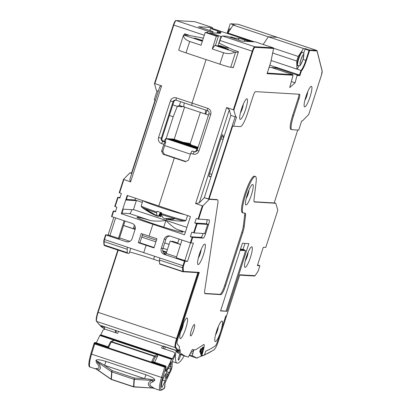 <?xml version="1.0" encoding="UTF-8"?>
<svg xmlns="http://www.w3.org/2000/svg" width="411" height="411" viewBox="0 0 411 411"><rect width="100%" height="100%" fill="white"/><g stroke="black" fill="none" stroke-linecap="round" stroke-linejoin="round"><path stroke-width="0.62" d="M272.673 53.009L296.716 61.023L296.922 69.105L271.142 60.515M227.596 33.558L233.155 25.066L268.357 36.8L277.374 37.334L268.357 36.8L263.163 44.46L268.357 36.8L303.565 48.529L298.191 56.451L296.716 61.023M303.642 53.266L305.234 48.632L309.272 49.978A0.483 0.473 93.4 0 1 309.57 50.584L306.37 60.494A11.6 2.153 -71.6 0 1 301.386 70.949L300.955 70.451L296.922 69.105A11.118 2.06 108.4 0 0 299.028 65.909M303.565 48.529L305.234 48.632M142.735 234.044L139.915 242.783L147.765 245.398L146.105 245.295L138.26 242.68L141.214 233.535L149.059 236.15L152.902 224.262L149.059 236.15L156.91 238.765L153.955 247.91L146.105 245.295L143.742 252.611L146.105 245.295L147.765 245.398L154.089 247.504M185.366 232.169L176.992 229.379A24.054 1.176 -162.1 0 1 182.741 232.071A24.054 1.176 -162.1 0 1 155.25 224.406L152.902 224.262L184.518 234.799L190.427 216.51L158.81 205.973L174.315 157.963L185.525 161.698L188.51 160.162L190.725 153.303L191.922 151.043L195.364 151.865M129.557 252A25.256 1.233 -162.1 0 1 153.611 259.259L154.593 256.228L153.611 259.259A25.256 1.233 -162.1 0 1 159.519 261.273M238.216 24.29A4.809 0.894 108.4 0 0 238.175 24.27A4.809 0.894 108.4 0 0 238.128 24.259L316.614 50.414A0.483 0.473 93.4 0 1 316.917 51.021L309.031 50.425L309.272 49.978L316.614 50.414A4.809 0.894 -71.6 0 1 316.66 50.419L277.42 37.344A4.809 0.894 108.4 0 0 277.374 37.334A4.809 0.894 -71.6 0 1 277.42 37.344A4.809 0.894 -71.6 0 1 277.456 37.365M161.569 143.588L162.771 141.327A2.404 2.363 93.4 0 1 161.266 138.296L173.082 101.717L173.817 101.764L162.001 138.343A2.404 2.363 -86.6 0 0 163.506 141.374L162.771 141.327L165.011 142.078L163.814 144.338L161.569 143.588A4.809 4.721 93.4 0 1 158.564 137.521L170.38 100.942A4.809 4.721 93.4 0 1 176.34 97.864L192.035 103.094L191.757 105.411L192.035 103.094L206.091 59.585L192.035 103.094L207.735 108.324A4.809 4.721 93.4 0 1 210.74 114.392L198.929 150.971A4.809 4.721 93.4 0 1 192.965 154.048L190.725 153.303M163.748 227.149L166.342 219.125L163.748 227.149M163.506 141.374L165.751 142.119L162.797 151.263L164.297 154.3L163.1 154.228L174.315 157.963L175.512 158.035L174.315 157.963L158.81 205.973L127.189 195.441L121.281 213.73L152.902 224.262L155.25 224.406A24.054 1.176 17.9 0 1 136.966 217.285A24.054 1.176 17.9 0 1 150.082 220.414L129.676 213.612A4.809 0.894 108.4 0 0 131.874 209.682M183.152 142.309L190.288 143.537L200.352 112.362L190.139 143.994L191.377 145.052M199.397 254.204A10.825 2.009 108.4 0 0 198.045 264.597A10.825 2.009 108.4 0 0 203.537 254.45A10.825 2.009 108.4 0 0 204.889 244.062A10.825 2.009 108.4 0 0 199.397 254.204M124.995 221.046L119.334 238.58L108.108 234.969L105.612 234.82L105.976 234.964L104.492 239.562L182.977 265.717L184.462 261.119L187.493 261.422L193.396 243.132L190.37 242.829L192.143 237.342L190.35 236.741L191.824 232.169L194.162 232.924L204.704 233.551L207.658 224.406L205.418 223.656L194.778 223.024L197.116 223.779L207.658 224.406M192.143 237.342L203.229 238.123A4.809 0.894 -71.6 0 0 205.628 233.607L208.577 224.463A4.809 0.894 -71.6 0 0 209.178 219.839A4.809 0.894 -71.6 0 0 209.137 219.834L198.051 219.053L202.335 205.793L202.921 205.798L209.235 199.335L204.298 197.691L199.253 202.859L229.302 109.819L230.884 115.388L223.111 139.452A2.404 0.447 108.4 0 0 223.497 137.259L222.793 134.782A2.404 0.447 108.4 0 0 222.705 134.669A2.404 0.447 108.4 0 0 221.488 136.92L209.435 174.228A2.404 0.447 -71.6 0 0 209.137 176.535A2.404 0.447 -71.6 0 0 209.158 176.54L210.632 176.627L209.029 176.093M199.299 272.375A0.483 0.473 93.4 0 1 198.821 272.704L182.823 271.733A2.404 0.447 -71.6 0 0 182.844 271.738A0.483 0.473 -86.6 0 0 183.44 271.43L199.299 272.375L177.871 338.71A5.292 0.981 108.4 0 0 177.105 343.704A544.097 100.901 108.4 0 0 179.499 346.673L179.16 348.96L179.499 346.673A544.097 100.901 -71.6 0 1 177.105 343.704A5.292 0.981 -71.6 0 1 177.871 338.71L199.15 272.832L198.76 272.704M180.018 352.653A548.423 101.702 108.4 0 0 184.318 355.602L180.28 354.256A548.423 101.702 -71.6 0 1 175.985 351.307L180.018 352.653A36.081 6.689 -71.6 0 1 180.198 351.472A4.809 0.894 -71.6 0 0 180.075 349.74A4.809 0.894 -71.6 0 0 178.944 351.04A547.945 101.615 -71.6 0 1 178.605 350.691L179.16 348.96L178.605 350.691L178.004 351.004L163.203 346.072A548.423 101.702 -71.6 0 0 163.491 346.365L99.806 325.142L99.56 324.587M184.318 355.602A3.129 0.581 -71.6 0 1 184.364 355.607A3.129 0.581 -71.6 0 1 184.431 355.664A548.423 101.702 108.4 0 0 187.005 356.738A548.423 101.702 108.4 0 0 188.284 357.113A36.081 6.689 108.4 0 0 191.043 351.898A7.218 1.336 -71.6 0 1 193.026 349.386A7.218 1.336 -71.6 0 1 193.257 351.698L193.36 351.415A2.404 0.447 -71.6 0 1 194.357 349.73L195.723 349.761L203.599 344.577A6.494 1.202 108.4 0 1 203.948 344.48A6.494 1.202 -71.6 0 1 203.173 350.619A6.494 1.202 -71.6 0 1 200.008 356.794A548.423 101.702 -71.6 0 1 197.65 357.4L197.116 358.217L189.158 355.566L197.116 358.217L192.322 355.721L193.36 351.415A2.404 0.447 -71.6 0 1 194.357 349.73L195.723 349.761L203.635 344.552A6.494 1.202 -71.6 0 1 203.954 344.475A6.494 1.202 108.4 0 1 203.589 349.206L201.786 355.849A547.945 101.615 108.4 0 0 204.529 354.842A547.945 101.615 108.4 0 0 214.208 349.576A0.483 0.462 56.3 0 1 214.023 349.828L204.257 355.14L201.493 356.152M204.529 354.842L205.721 351.158A544.097 100.901 108.4 0 0 215.23 345.975A544.097 100.901 -71.6 0 1 205.721 351.158L204.529 354.842L203.933 355.15M215.23 345.975A5.292 0.981 108.4 0 0 217.655 341.079L225.793 315.895L226.538 315.936L225.793 315.895L217.655 341.079A5.292 0.981 -71.6 0 1 215.23 345.975M257.594 264.941L259.886 265.727L257.389 265.578L263.297 247.288L265.783 247.437L277.795 210.252L275.817 203.296L254.317 201.971M255.426 176.473A19.245 3.571 108.4 0 0 245.958 193.602A19.245 3.571 108.4 0 0 243.261 212.985L242.367 212.687A19.245 3.571 -71.6 0 1 245.064 193.304A19.245 3.571 -71.6 0 1 254.532 176.175L255.426 176.473A19.245 3.571 108.4 0 1 256.125 181.95L254.044 199.268A9.623 1.783 108.4 0 0 254.394 202.007A9.623 1.783 108.4 0 0 254.486 202.027M243.261 212.985A19.245 3.571 108.4 0 0 243.435 213.021L245.054 213.114A9.623 1.783 108.4 0 1 245.146 213.134A9.623 1.783 108.4 0 1 245.495 215.873L244.596 215.575A9.623 1.783 108.4 0 0 244.499 213.083M273.613 48.328A0.483 0.257 -168.5 0 1 273.592 48.441L254.948 47.332A4.331 0.801 -71.6 0 0 252.791 51.396L233.838 110.076L235.816 117.032L236.551 117.073L233.602 126.218L232.703 125.92L209.076 199.078L216.602 199.525A9.623 1.783 -71.6 0 1 216.689 199.546L217.589 199.844A9.623 1.783 108.4 0 1 217.861 203.132L204.745 290.387A9.623 1.783 108.4 0 0 205.022 293.675A9.623 1.783 108.4 0 0 205.11 293.69L220.835 294.625A9.623 1.783 108.4 0 0 225.629 285.594L242.696 232.749A9.623 1.783 108.4 0 0 244.247 226.25L245.495 215.873M217.589 199.844A9.623 1.783 108.4 0 0 217.501 199.823L209.235 199.335M250.505 257.245A10.825 2.009 108.4 0 0 251.856 246.852A10.825 2.009 108.4 0 0 246.364 256.998A10.825 2.009 108.4 0 0 245.013 267.391A10.825 2.009 108.4 0 0 250.505 257.245M220.548 310.922L226.99 311.307L248.85 243.631L242.403 243.25L220.548 310.922M251.419 194.855A10.825 2.009 108.4 0 0 252.765 184.462A10.825 2.009 108.4 0 0 247.273 194.609A10.825 2.009 108.4 0 0 245.922 204.997A10.825 2.009 108.4 0 0 251.419 194.855M220.722 331.436A10.825 2.009 108.4 0 0 222.074 321.042A10.825 2.009 108.4 0 0 216.582 331.189A10.825 2.009 108.4 0 0 215.23 341.582A10.825 2.009 108.4 0 0 220.722 331.436M185.746 328.425A10.825 2.009 108.4 0 0 187.097 318.032A10.825 2.009 108.4 0 0 181.605 328.178A10.825 2.009 108.4 0 0 180.254 338.572A10.825 2.009 108.4 0 0 185.746 328.425M191.382 330.156A6.011 1.115 -71.6 0 1 194.434 324.52A6.011 1.115 -71.6 0 1 193.684 330.295A6.011 1.115 -71.6 0 1 190.632 335.931A6.011 1.115 -71.6 0 1 191.382 330.156M293.536 115.804L292.637 115.506A14.431 2.677 -71.6 0 0 290.839 129.362L291.738 129.66A14.431 2.677 108.4 0 1 293.536 115.804L298.997 98.887A4.809 0.894 108.4 0 0 299.598 94.268A4.809 0.894 108.4 0 0 299.557 94.258L255.498 91.638A4.809 0.894 108.4 0 0 253.099 96.153L247.633 113.071A14.431 2.677 108.4 0 1 240.44 126.624L233.602 126.218M291.738 129.66A14.431 2.677 108.4 0 0 291.867 129.686L298.71 130.092L301.664 120.947L302.398 120.993L308.733 114.464M267.237 73.107L292.714 74.622L293.038 75.228L289.734 87.553L295.072 82.806L297.04 75.47L296.716 74.859L275.416 67.764L277.718 67.897L275.935 67.178L299.48 75.023L296.716 74.859M245.66 109.228A10.825 2.009 -71.6 0 1 240.163 119.375A10.825 2.009 -71.6 0 1 241.514 108.982A10.825 2.009 -71.6 0 1 247.006 98.835A10.825 2.009 -71.6 0 1 245.66 109.228M310.089 96.749A10.825 2.009 108.4 0 0 311.44 86.356A10.825 2.009 108.4 0 0 305.943 96.503A10.825 2.009 108.4 0 0 304.597 106.896A10.825 2.009 108.4 0 0 310.089 96.749M226.99 311.307L220.625 310.68M240.116 250.325L245.588 250.648L243.045 249.297L244.951 243.399M244.391 249.744L240.384 249.508M165.104 346.899A36.081 6.689 108.4 0 0 164.806 349.073M175.805 347.295A547.945 101.615 -71.6 0 0 178.605 350.691L178.004 351.004L163.429 346.144A548.423 101.702 108.4 0 0 163.712 346.437L178.287 351.292A548.423 101.702 -71.6 0 1 178.004 351.004A548.423 101.702 -71.6 0 1 175.194 347.593A0.483 0.468 -35.5 0 0 175.805 347.295A9.14 1.695 -71.6 0 1 177.136 338.669L198.415 272.786L199.15 272.832M274.24 202.772L275.817 203.296M265.789 247.427L277.8 210.268M172.368 241.493L172.456 241.221L177.788 242.999M172.456 241.221A17.319 0.848 -162.1 0 1 172.641 241.432A17.319 0.848 -162.1 0 1 170.149 241.087L180.547 244.55M180.583 244.437L177.639 243.456L179.062 239.058M169.085 244.386L164.708 242.922M163.614 252.78A17.319 0.848 17.9 0 0 166.162 253.433L176.56 256.896M184.462 261.119L164.282 254.394A4.809 4.721 93.4 0 1 161.271 248.326L164.225 239.181A4.809 4.721 93.4 0 1 170.19 236.104L190.37 242.829M187.493 261.422L176.268 257.805L182.006 240.039M166.429 252.601A17.319 0.848 17.9 0 0 162.869 251.224M166.162 253.433L170.149 241.087M176.992 229.379C173.54 227.54 169.856 224.54 165.936 220.378C160.362 221.37 155.075 221.38 150.082 220.414M195.133 151.9A2.404 2.363 93.4 0 1 194.901 151.834L191.922 151.043M164.297 154.3L185.911 161.502M170.38 100.942L173.082 101.717A2.404 2.363 93.4 0 1 176.062 100.176L207.457 110.641A2.404 2.363 93.4 0 1 208.958 113.672L197.146 150.251A2.404 2.363 93.4 0 1 194.167 151.793L192.965 154.048M202.335 205.793L195.605 203.548L226.62 107.528L233.345 109.768L252.251 51.241A4.809 0.894 -71.6 0 1 254.65 46.726L273.289 47.835L255.575 41.932L241.54 41.095L226.964 36.24L222.356 35.968A4.809 0.894 108.4 0 0 219.962 40.483L219.114 43.109L233.058 49.911L238.442 51.704L233.273 67.707L232.189 67.347M198.051 219.053L196.258 218.452L194.778 223.024M255.575 41.932L273.3 47.835A0.483 0.473 -86.6 0 1 273.592 48.441L270.839 61.917A0.483 0.257 11.5 0 0 270.864 61.809M292.714 74.622L271.409 67.522L269.087 67.383L277.625 67.892L269.801 65.159M301.386 70.949L299.871 75.634L299.48 75.023L300.955 70.451A11.118 2.06 -71.6 0 0 305.83 60.34L303.041 59.41M275.144 68.765L275.416 67.764M291.337 81.563L295.072 82.806M220.907 138.718L223.111 139.452L204.298 197.691L208.624 198.929L235.149 116.806M209.631 173.637L211.835 174.372A2.404 0.447 -71.6 0 1 210.632 176.627M254.142 201.76L274.183 202.952L297.734 130.035M204.765 293.428L219.936 294.327A9.623 1.783 108.4 0 0 224.73 285.296L241.802 232.446A9.623 1.783 108.4 0 0 243.348 225.947L244.596 215.575M209.076 199.078L208.624 198.929M195.605 203.548L199.253 202.859M226.62 107.528L229.302 109.819M230.884 115.388L235.816 117.032M233.838 110.076L233.345 109.768M292.637 115.506L298.103 98.589A4.809 0.894 108.4 0 0 298.874 94.217M206.265 223.938L206.337 223.712A4.809 0.894 108.4 0 0 207.154 219.715M190.35 236.741L200.984 237.373A4.809 0.894 108.4 0 0 203.183 233.458M298.191 56.451L273.623 48.262M184.431 355.664L180.398 354.318A3.129 0.581 -71.6 0 1 179.941 357.267A3.129 0.581 -71.6 0 1 178.353 360.195A3.129 0.581 -71.6 0 1 178.744 357.195A3.129 0.581 -71.6 0 1 180.28 354.256M187.005 356.738L182.972 355.392A548.423 101.702 -71.6 0 1 180.398 354.318M175.985 351.307A36.081 6.689 108.4 0 0 177.09 363.113A36.081 6.689 108.4 0 0 184.226 355.808M180.198 351.472L178.939 351.051L178.287 351.292M191.459 351.097L193.257 351.698M200.799 356.013L201.786 355.849L201.215 356.147M169.82 235.996A4.809 4.721 -86.6 0 0 165.885 239.279L164.225 239.181M164.282 254.394L165.941 254.491A4.809 4.721 -86.6 0 1 162.931 248.424L165.885 239.279M159.889 258A2.404 0.447 108.4 0 0 159.473 260.035L182.571 267.731A0.483 0.426 -2.2 0 0 183.193 267.479A1.927 0.354 -71.6 0 1 183.517 265.871L185.007 261.273M182.803 271.728L159.745 264.042A2.404 0.447 -71.6 0 1 159.725 264.037A2.404 0.447 -71.6 0 1 159.617 263.744L159.473 260.035M190.524 242.875L184.786 260.646M240.497 249.143L243.045 249.297M131.792 173.329L131.484 173.226L155.117 100.068L154.217 99.765L157.11 90.805M115.645 211.182L113.292 211.043L115.45 211.783L116.93 207.211L114.767 206.471L117.721 197.326L120.079 197.465M104.492 328.918A548.423 101.702 -71.6 0 1 100.638 326.2A36.081 6.689 -71.6 0 1 100.746 325.455M108.108 234.969L113.811 217.316M114.767 206.471L117.721 197.326L119.884 198.066L121.358 193.494L119.2 192.754L123.526 179.366L129.85 172.882L131.561 172.985M230.576 23.792L238.01 24.239A0.483 0.473 -86.6 0 1 238.128 24.259L230.694 23.817A0.483 0.473 -86.6 0 0 230.098 24.126L227.103 33.394M204.267 35.254L173.401 24.948L154.454 83.608L156.437 90.579L158.317 91.206M127.616 195.579L126.172 200.039L136.349 200.645L133.4 209.774L123.223 209.168L121.743 213.756L121.281 213.73M105.976 234.964L126.162 241.689A4.809 4.721 93.4 0 0 132.121 238.611L135.075 229.466A4.809 4.721 93.4 0 0 132.07 223.399L111.52 216.53L113.297 211.054M129.897 241.334L119.555 237.887M134.638 228.634L135.234 228.835M135.198 226.908L134.603 228.747A24.054 1.176 17.9 0 0 133.313 228.67L123.583 225.428M135.101 229.395L123.547 225.541M133.313 228.67L134.443 225.182M121.939 213.155L129.676 213.612M134.957 200.178L135.029 199.952A4.809 0.894 108.4 0 0 135.517 198.215M126.367 199.438L134.109 199.895L136.349 200.645M173.817 101.764A2.404 2.363 93.4 0 1 175.831 100.114M164.575 141.374L163.285 141.297M164.143 141.235L162.468 140.675M165.011 142.078L165.751 142.119M163.814 144.338L161.6 151.197L162.797 151.263M163.1 154.228L161.6 151.197M175.569 20.879A4.331 0.801 108.4 0 0 173.411 24.948L173.401 24.948C174.588 21.691 175.471 20.226 176.047 20.55A0.483 0.473 93.4 0 1 176.165 20.571A4.809 0.894 108.4 0 0 173.766 25.092L154.86 83.618L161.59 85.858L130.575 181.878L123.521 179.376M203.342 38.115L190.005 35.567L184.621 33.774L184.236 34.961M213.057 31.606L198.482 26.751L212.523 27.583L194.804 21.68L176.165 20.571L208.454 31.334L213.057 31.606L212.646 32.885M208.454 31.334A4.809 0.894 108.4 0 0 207.365 32.644M154.86 83.618L154.459 83.597M130.575 181.878L129.737 179.694L159.787 86.659L161.59 85.858M131.736 173.509L129.85 172.882M119.2 192.754L123.521 179.407M185.34 35.043L185.638 34.113M187.349 35.192L187.498 34.73M194.809 21.685A0.483 0.483 0 0 0 194.686 21.66A0.483 0.473 -86.6 0 1 194.804 21.68L212.523 27.588L212.374 28.57M230.694 23.817L234.727 25.163L233.155 25.066M254.414 41.86L227.781 32.988M116.267 330.629A33.193 6.155 108.4 0 0 116.046 332.828M115.25 332.561A36.081 6.689 -71.6 0 1 115.548 330.387M104.435 329.375A36.081 6.689 -71.6 0 1 104.677 327.546L100.638 326.2M214.208 349.576A9.14 1.695 108.4 0 0 218.395 341.12L239.819 274.784L254.943 275.683A1.927 0.354 -71.6 0 0 255.195 275.468L257.687 271.912A1.927 0.354 -71.6 0 0 258.391 270.325L257.63 272.041A0.483 0.401 -145 0 0 257.687 271.912M197.932 272.652L198.415 272.786M127.595 247.237A2.404 0.447 108.4 0 0 127.179 249.272L127.312 252.688A4.809 0.894 -71.6 0 0 127.533 253.284A4.809 0.894 -71.6 0 0 127.574 253.289L129.111 253.382L130.76 248.285M126.162 241.689L127.816 241.786A4.809 4.721 -86.6 0 0 128.186 241.894M138.26 242.68L139.915 242.783M124.148 220.764L118.409 238.529M109.891 235.688L115.63 217.922M245.588 250.648L226.096 311.004M240.235 249.965L244.242 250.201M302.393 52.171L301.946 52.022A7.218 1.336 108.4 0 0 298.283 58.783A7.218 1.336 -71.6 0 0 297.384 65.714L297.831 65.863A7.218 1.336 -71.6 0 1 298.73 58.937A7.218 1.336 108.4 0 1 302.393 52.171C303.765 53.307 304.258 53.918 303.888 54.005L302.958 59.667C298.967 67.959 301.412 64.768 297.831 65.863M227.355 33.476A6.735 1.248 -71.6 0 1 230.258 28.642L230.643 28.77M165.088 141.898L173.211 116.75L169.389 115.476M172.81 104.882L177.275 106.372L173.211 116.75M180.655 101.707L179.437 105.468L179.021 105.396M184.113 106.942L179.437 105.468L177.275 106.372L180.932 106.588L180.783 105.894M174.182 139.319L184.585 107.107M182.258 106.357L181.801 106.639A6.977 1.295 -71.6 0 1 181.184 106.963A6.977 1.295 -71.6 0 1 180.932 106.588M208.49 115.121L205.757 114.155L206.949 110.472M180.748 106.29L183.46 106.737M205.793 110.086A7.218 1.336 108.4 0 0 205.695 114.145A7.218 1.336 108.4 0 0 205.757 114.155M184.267 102.914A7.218 1.336 108.4 0 0 184.164 106.968L205.695 114.145M161.415 214.485A66.094 12.577 100.7 0 0 164.025 218.441L174.526 218.95L172.286 219.402L166.332 219.12A66.289 65.056 93.4 0 0 168.397 219.602A7.573 0.37 -162.1 0 0 168.674 219.664A66.335 66.335 0 0 0 184.919 221.056A22.944 1.12 -162.1 0 1 161.415 214.485L161.595 212.811A23.571 1.151 17.9 0 1 157.11 211.316L156.509 212.852A22.944 1.12 -162.1 0 1 141.641 207.082A66.335 66.335 0 0 0 155.132 215.225L145.982 209.435L158.178 216.489A66.094 11.724 -63.9 0 1 156.509 212.852M161.96 215.883A66.094 11.724 -63.9 0 1 160.3 216.618L159.052 215.883M155.132 215.225L157.002 216.011A66.289 65.056 93.4 0 1 155.06 215.159M166.332 219.12L166.008 218.837M161.502 213.324L160.3 216.618M160.454 212.436L158.178 216.489M158.374 216.037L159.617 215.421L160.259 216.022M159.617 215.421L160.881 212.579M163.66 346.381A31.272 5.8 108.4 0 0 163.516 348.641M162.525 346.041L161.574 347.999L173.237 351.883A2.404 1.937 3.5 0 1 174.773 353.82A2.404 1.937 3.5 0 1 174.613 354.421L174.475 356.697L172.394 360.992L172.009 367.249L171.166 370.085L164.996 382.995L164.498 387.984A0.961 0.92 57.6 0 1 164.117 388.498A0.961 0.961 0 0 0 164.498 388.035M118.568 331.394L117.623 333.352L105.966 329.468A2.404 1.937 3.5 0 0 102.858 330.511L100.777 334.806L172.538 358.721L174.613 354.421M96.297 342.841L99.858 335.474L100.777 334.806M165.386 365.867L165.119 366.211A0.961 0.539 25.8 0 1 165.977 367.074A0.961 0.776 3.5 0 0 166.044 366.838A0.961 0.961 0 0 0 165.386 365.867L152.666 361.629L151.664 361.726L165.119 366.211L164.903 366.648L94.941 343.334A0.961 0.539 -154.2 0 0 94.052 343.462M157.629 356.003L155.142 357.185A0.961 0.539 -154.2 0 0 154.279 356.316L154.51 355.977L111.458 341.628L114.166 340.344L157.223 354.688L157.629 356.003L154.598 362.271M94.098 343.38A0.961 0.961 0 0 0 93.985 343.622L90.872 353.784C88.432 362.63 88.175 367.059 90.107 367.074A14.632 2.713 -71.6 0 1 91.581 354.123L90.872 353.784L94.222 343.164A0.961 0.539 25.8 0 1 94.253 343.046A0.961 0.539 25.8 0 1 95.152 342.897L108.607 347.377L111.458 341.628A0.961 0.93 64.6 0 0 110.775 341.669A0.961 0.961 0 0 0 110.323 342.122L110.323 342.122A0.961 0.539 -154.2 0 0 110.292 342.24M110.374 342.044A0.961 0.93 64.6 0 1 110.775 341.669L113.379 340.431M108.607 347.377L108.139 346.792L95.424 342.553A0.961 0.961 0 0 0 94.253 343.046L94.042 343.483M166.044 366.838L165.761 371.385A0.961 0.776 -176.5 0 1 165.7 371.626L171.613 359.384L172.538 358.721M113.426 340.411L114.166 340.344M152.949 361.721L155.142 357.185A0.961 0.93 -115.4 0 0 154.51 355.977L157.223 354.688M169.101 372.767A1.444 0.267 108.4 0 0 169.039 372.474A1.444 0.267 108.4 0 0 168.633 372.988A1.444 0.267 108.4 0 0 168.063 374.914L166.332 378.5L166.506 375.654A1.444 0.267 108.4 0 0 166.994 374.246A1.444 0.267 108.4 0 0 167.015 373.435A1.444 0.267 108.4 0 0 166.609 373.948L166.789 371.107L168.52 367.526A1.444 0.267 108.4 0 0 168.582 367.819A1.444 0.267 108.4 0 0 168.983 367.306A1.444 0.267 108.4 0 0 169.558 365.379L171.289 361.793L171.115 364.639A1.444 0.267 108.4 0 0 170.622 366.047A1.444 0.267 108.4 0 0 170.606 366.859A1.444 0.267 108.4 0 0 171.007 366.345L170.832 369.186L169.101 372.767M165.119 381.007L161.991 387.475A11.261 2.091 -71.6 0 1 162.448 380.083L165.576 373.614L165.119 381.007L162.443 380.113M174.773 353.82L174.634 356.096A2.404 1.937 -176.5 0 1 174.475 356.697M165.7 371.626L165.977 367.074L162.653 377.673L161.549 377.437L91.581 354.123L94.7 343.966L165.767 367.516A0.961 0.539 -154.2 0 0 164.903 366.648L161.549 377.437A14.632 2.713 108.4 0 0 160.069 390.383L161.528 390.142A0.961 0.92 -122.4 0 0 161.913 389.628L164.498 387.984M96.117 360.303L97.099 361.274C98.137 361.449 102.051 363.781 104.481 365.297A4.809 0.894 108.4 0 0 105.91 361.397C99.904 359.604 96.636 359.24 96.117 360.303L95.891 360.575L96.672 362.975C99.919 366.812 99.801 368.667 96.328 368.539L95.388 368.724L96.241 369.099M154.675 379.815C154.695 378.577 151.772 376.882 145.9 374.724A4.809 0.894 -71.6 0 1 144.472 378.618C147.492 378.921 152.27 379.492 153.329 380.011L151.762 380.391C147.333 382.605 147.179 385.071 151.305 387.784L152.779 387.347C148.808 385.009 148.926 383.155 153.123 381.788L154.747 380.185L154.675 379.815L153.329 380.011M153.252 388.107L154.243 388.338L152.779 387.347M153.293 388.112L133.852 386.766A0.961 0.776 -176.5 0 1 133.549 386.705L133.596 386.905A0.961 0.961 0 0 0 133.842 386.951L134.392 378.033L134.007 379.317A0.961 0.776 3.5 0 0 134.31 379.374L151.762 380.391L153.123 381.788M111.463 379.528L111.417 379.332A0.961 0.776 -176.5 0 1 111.155 379.199A0.961 0.339 124.6 0 0 111.222 379.41A0.961 0.961 0 0 0 111.463 379.528L133.596 386.905M96.328 368.539L97.695 369.921L96.6 369.325M97.099 361.274L98.152 362.533L111.612 371.811L111.155 379.199L97.695 369.921C101.142 369.736 101.296 367.27 98.152 362.533L96.672 362.975M111.874 371.94L112.26 370.655A0.961 0.339 124.6 0 0 111.612 371.811A0.961 0.776 3.5 0 0 111.874 371.94L134.007 379.317L133.549 386.705L111.417 379.332L111.874 371.94M168.15 368.292L170.832 369.186M171.115 364.639L170.082 364.295M166.917 374.534L168.063 374.914M164.092 141.348A6.735 1.248 -71.6 0 1 166.065 138.605M184.246 142.499L191.038 144.759M197.527 149.07L197.455 149.07A6.735 1.248 108.4 0 0 195.472 151.839M184.714 142.576L190.894 144.636M166.614 138.641L197.563 148.952M166.892 138.656L197.588 148.885M167.534 138.697L197.64 148.725M167.811 138.713L197.66 148.659M168.459 138.748L197.712 148.499M168.736 138.764L197.732 148.428M169.378 138.805L197.783 148.268M169.656 138.82L197.809 148.201M170.298 138.861L197.861 148.042M170.575 138.877L197.881 147.975M171.223 138.913L197.932 147.816M171.495 138.928L197.953 147.744M172.142 138.969L198.004 147.585M172.42 138.985L198.03 147.518M173.062 139.021L198.081 147.359M173.339 139.041L198.102 147.292M202.602 350.763A3.827 0.709 -71.6 0 1 200.681 354.261A3.827 0.709 -71.6 0 1 201.195 350.506A3.827 0.709 -71.6 0 1 203.101 347.002A3.827 0.709 -71.6 0 1 202.602 350.763M199.89 352.186A1.901 0.354 108.4 0 0 200.825 350.455A1.901 0.354 108.4 0 0 201.077 348.574A1.901 0.354 108.4 0 0 201.071 348.569A1.901 0.354 108.4 0 0 200.142 350.28A1.901 0.354 108.4 0 0 199.874 352.181A1.901 0.354 108.4 0 0 199.89 352.186M189.569 354.801L192.322 355.721M192.625 353.368L190.647 352.705M216.386 36.173L218.39 36.291A7.218 0.354 -162.1 0 1 207.175 32.556L205.176 32.438L216.386 36.173L212.251 48.976L214.814 45.4L234.835 52.074A9.623 0.468 17.9 0 0 235.601 52.197L230.73 67.286L233.371 67.399M230.73 67.286A9.623 0.468 -162.1 0 1 219.895 64.183L186.013 52.896A9.623 0.468 -162.1 0 1 178.698 50.05L183.573 34.961A9.623 0.468 17.9 0 0 183.583 34.997L202.33 41.244M209.533 33.481L209.78 32.71L220.995 36.451L218.041 45.595L228.65 49.335L217.316 45.857A7.218 0.354 -162.1 0 1 215.436 45.436L214.814 45.4M202.443 40.9L194.377 38.007L202.592 40.448M189.312 35.336L183.779 34.93A9.623 0.468 17.9 0 0 183.573 34.961M229.112 47.989L224.73 47.214L220.342 45.729L218.041 45.595M235.601 52.197L238.246 52.31M216.993 33.142L217.285 32.238L220.645 33.358L209.78 32.71M205.176 32.438L201.041 45.241L189.707 41.465C185.397 39.841 183.357 37.689 183.583 34.997M209.872 30.548L210.55 28.462L217.82 31.041A7.218 0.354 -162.1 0 1 221.154 32.438A7.218 0.354 -162.1 0 1 221.01 32.459L217.285 32.238M235 38.917L235.226 38.218L238.95 38.439A7.218 0.354 -162.1 0 1 244.751 40.011L249.744 41.583M231.634 37.797L231.861 37.093L235.226 38.218M220.995 36.451L221.74 36.492M229.019 36.928L231.861 37.093M218.39 36.291L215.436 45.436M210.55 28.462L212.687 28.59L252.113 41.727M212.251 48.976L223.589 52.752L219.895 64.183M234.835 52.074C231.861 53.846 228.11 54.077 223.589 52.752M194.162 232.924L197.116 223.779M198.59 219.207L202.921 205.798M190.91 242.983L192.682 237.496M183.44 271.43A1.927 0.354 -71.6 0 1 183.337 271.188L183.193 267.479M258.401 270.325L259.886 265.727L258.396 270.315M293.038 75.228L267.042 73.682L270.839 61.917A0.483 0.483 0 0 0 270.864 61.866L273.613 48.39A0.483 0.483 0 0 0 273.294 47.835M316.917 51.021A4.331 0.801 -71.6 0 1 317.112 51.262L322.142 71.19A4.331 0.801 -71.6 0 1 321.443 75.115L308.712 114.53M299.871 75.634L297.04 75.47M133.467 209.564L186.918 227.37M163.003 248.193L167.385 249.652M162.766 250.777L166.609 252.056M207.735 108.324L207.457 110.641M193.622 232.77L196.576 223.625M219.962 40.483L252.791 51.396M317.112 51.262A0.483 0.452 165.9 0 0 317.133 50.995L322.157 70.923A0.483 0.452 165.9 0 1 322.142 71.19M322.157 70.923L321.453 75.115L308.728 114.51M244.247 226.25L243.348 225.947M242.696 232.749L241.802 232.446M225.629 285.594L224.73 285.296M220.835 294.625L219.936 294.327M217.501 199.823L216.602 199.525M222.356 35.968L254.65 46.726A0.483 0.473 93.4 0 1 254.948 47.332M223.497 137.259L221.586 136.622M298.997 98.887L298.103 98.589M208.577 224.463L206.337 223.712M205.628 233.607L204.781 233.325M203.229 238.123L200.984 237.373M317.133 50.995L316.66 50.419A4.809 0.894 -71.6 0 1 316.742 50.476M304.993 49.084L309.031 50.425L305.83 60.34L306.37 60.494M201.39 350.609A2.646 0.493 108.4 0 0 201.087 353.152A2.646 0.493 108.4 0 0 202.402 350.67A2.646 0.493 108.4 0 0 202.71 348.122A2.646 0.493 108.4 0 0 201.39 350.609M162.931 248.424L161.271 248.326M159.725 264.037L182.823 271.733A2.404 0.447 -71.6 0 1 182.715 271.44L182.571 267.731A2.404 0.447 -71.6 0 1 182.977 265.717L183.517 265.871M183.337 271.188A0.483 0.426 -2.2 0 1 182.715 271.44L159.617 263.744M198.929 150.971L197.146 150.251M210.74 114.392L208.958 113.672M257.527 272.133A0.483 0.401 -145 0 0 257.63 272.041L255.139 275.591A0.483 0.401 -145 0 0 255.195 275.468M255.139 275.591L254.466 276.017A0.483 0.473 -86.6 0 0 254.943 275.683M96.426 320.842A9.14 1.695 -71.6 0 1 97.751 312.226M99.806 325.142A548.423 101.702 -71.6 0 1 96.713 321.438A0.483 0.468 -35.5 0 1 96.482 321.268C95.814 320.22 96.231 317.2 97.746 312.216L117.834 250.052L97.746 312.216L98.111 312.36L118.198 250.171M127.179 249.272L104.086 241.576A2.404 0.447 108.4 0 1 104.492 239.562L104.127 239.423A1.927 0.354 108.4 0 0 103.808 241.031A0.483 0.426 177.8 0 0 103.778 241.195L103.911 244.612L104.435 245.588A4.809 0.894 108.4 0 0 104.476 245.593M105.617 234.83L103.778 241.195A0.483 0.426 177.8 0 0 104.086 241.576L104.214 244.992A0.483 0.426 177.8 0 1 103.911 244.612M154.474 83.577L173.406 24.953M142.288 202.371L135.029 199.952M162.001 138.343L158.564 137.521M119.565 192.898L123.85 179.638M115.137 206.615L118.091 197.47M113.657 211.187L111.884 216.674M155.913 241.848L141.744 237.126M156.447 240.199L142.278 235.472M214.023 349.828C215.333 348.78 216.792 345.877 218.405 341.12L218.395 341.115M177.136 338.669L176.596 338.51A9.623 1.783 -71.6 0 0 175.194 347.593L96.713 321.438A9.623 1.783 -71.6 0 1 98.111 312.36L176.596 338.51L197.871 272.647M127.312 252.688L104.214 244.992A4.809 0.894 108.4 0 0 104.435 245.588L127.533 253.284M176.34 97.864L176.062 100.176M240.445 112.737A5.292 0.981 -71.6 0 0 242.356 108.417A5.292 0.981 108.4 0 0 243.255 104.312M198.328 257.964A5.292 0.981 -71.6 0 0 200.239 253.644A5.292 0.981 108.4 0 0 201.133 249.534M180.537 331.939A5.292 0.981 -71.6 0 0 182.448 327.613A5.292 0.981 108.4 0 0 183.342 323.508M215.513 334.95A5.292 0.981 -71.6 0 0 217.424 330.629A5.292 0.981 108.4 0 0 218.318 326.519M304.875 100.263A5.292 0.981 -71.6 0 0 306.786 95.938A5.292 0.981 108.4 0 0 307.685 91.833M302.917 59.677A5.292 0.981 108.4 0 0 303.529 54.586A5.292 0.981 108.4 0 0 300.893 59.554A5.292 0.981 -71.6 0 0 300.282 64.645A5.292 0.981 -71.6 0 0 302.917 59.677M184.919 221.056L186.034 220.317A23.571 1.151 -162.1 0 1 185.577 220.394A23.571 1.151 -162.1 0 1 161.456 213.581M156.776 212.025A23.571 1.151 -162.1 0 1 141.173 205.824L141.641 207.082M161.194 212.682L160.218 215.981M159.324 215.729L160.819 212.559M184.801 214.634A23.571 1.151 -162.1 0 1 160.804 207.493A23.571 1.151 -162.1 0 1 143.028 200.717M245.295 260.759A5.292 0.981 -71.6 0 0 247.206 256.438A5.292 0.981 108.4 0 0 248.1 252.328M246.204 198.364A5.292 0.981 -71.6 0 0 248.116 194.043A5.292 0.981 108.4 0 0 249.015 189.939M94.011 343.606L94.7 343.966L95.424 342.553M108.006 346.915L110.323 342.122A0.961 0.539 -154.2 0 1 111.222 341.973L154.279 356.316L151.664 361.726M99.858 335.474L171.613 359.384M162.653 377.673A13.666 2.533 108.4 0 0 161.913 389.628M100.094 335.135L171.849 359.044M164.472 388.102L164.683 387.665A0.961 0.961 0 0 0 164.775 387.306A0.961 0.776 -176.5 0 1 164.713 387.542A0.961 0.539 25.8 0 1 164.683 387.665A0.961 0.539 25.8 0 1 164.606 387.763M105.91 361.397L145.9 374.724M154.146 388.344L152.83 388.061M154.243 388.338L152.913 388.061M95.588 368.831L96.272 369.114M95.388 368.724L96.159 369.052M95.891 360.575L97.006 361.3M104.481 365.297L112.26 370.655L134.392 378.033L144.472 378.618L104.481 365.297M154.747 380.185L153.406 380.098M164.636 145.576L190.442 154.171M197.455 149.07L166.142 138.635M224.848 48.349L224.992 47.907M199.731 39.995L199.874 39.538M217.429 32.248L217.82 31.041M244.35 41.264L244.751 40.011M238.426 40.062L238.95 38.439M189.707 41.465L186.013 52.896M267.068 73.626L270.849 61.917M172.363 361.536L177.09 363.113M200.517 353.768L201.385 353.018L202.423 350.665L202.916 348.4L202.669 347.305M254.466 276.017L239.716 275.139M218.405 341.12L239.813 274.841M113.292 211.043L111.52 216.53M238.01 24.239L277.42 37.344M176.047 20.55L194.686 21.66M96.482 321.268L99.637 325.044M105.612 234.82L104.127 239.423M240.378 113.02L242.392 108.412L243.369 104.05M198.261 258.242L200.275 253.633L201.246 249.272M180.47 332.216L182.484 327.608L183.455 323.246M215.446 335.227L217.46 330.619L218.431 326.257M304.808 100.541L306.827 95.933L307.798 91.571M300.03 63.222L300.924 59.549L302.568 55.603M186.034 220.317L187.57 215.559M141.173 205.824L142.843 200.655M245.228 261.036L247.242 256.428L248.218 252.066M246.138 198.641L248.152 194.038L249.128 189.671M161.528 390.142L164.117 388.498M165.047 382.882L164.775 387.306M90.107 367.074L96.323 369.145M153.231 388.107L160.069 390.383M152.8 388.061L133.842 386.951M111.222 379.41L96.513 369.268M169.327 366.432L170.606 366.859M166.65 373.311L167.015 373.435M166.748 371.708L169.039 372.474"/></g></svg>
